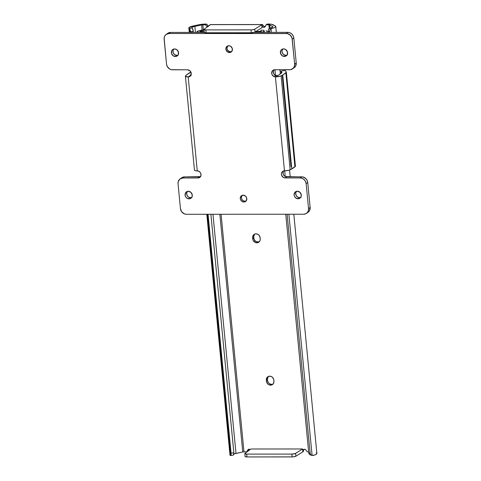 <?xml version="1.0" encoding="UTF-8"?>
<svg xmlns="http://www.w3.org/2000/svg" width="481" height="481" viewBox="0 0 481 481"><rect width="100%" height="100%" fill="white"/><g stroke="black" fill="none" stroke-linecap="round" stroke-linejoin="round"><path stroke-width="0.72" d="M307.257 451.815L308.64 451.815L307.257 451.815L305.994 450.126L307.257 451.815M310.882 455.026L309.415 454.304L308.724 452.693L285.762 214.237L308.724 452.693L310.125 453.156L287.121 214.237L310.125 453.156L310.762 454.701L312.103 455.471L288.877 214.237L312.103 455.471L315.175 454.828L316.528 454.124L316.853 453.439M316.612 453.132L316.113 452.868M245.088 456.517L246.951 456.95L293.236 456.872L295.887 456.222L303.15 451.635L302.886 451.815L302.856 450.517L303.439 449.579L305.056 449.374L305.994 450.126A1.912 1.714 55.6 0 0 302.82 451.106L303.679 450.517L303.15 451.635A2.207 0.824 -90 0 0 303.679 450.517L302.82 451.106L302.615 448.971L302.886 451.815L295.887 456.222L295.611 453.373L295.887 456.222A2.94 0.673 -5.5 0 1 292.135 456.926L291.865 454.082L246.675 454.106L246.951 456.95L292.135 456.926L291.865 454.082L295.34 453.511L302.615 448.971L295.611 453.373A2.94 0.673 174.5 0 1 291.865 454.082L246.675 454.106A2.94 0.673 174.5 0 1 244.811 453.655A2.94 0.673 174.5 0 1 244.979 453.403L250.823 448.995L302.615 448.971L250.823 448.995L244.841 453.541L246.675 454.106L246.951 456.95A2.94 0.673 -5.5 0 1 245.088 456.505L244.811 453.655M207.287 26.954L205.609 24.814L202.844 24.814A1.467 0.337 174.5 0 0 201.629 24.94L202.134 30.177L201.629 24.94L194.877 26.383A4.666 1.076 174.5 0 0 191.787 27.706A4.666 1.076 174.5 0 0 192.009 27.994L189.237 28.463L189.616 28.8L189.959 32.407L189.616 28.8A2.94 0.854 80.4 0 1 190.5 31.86L190.554 32.407L190.5 31.86L193.272 31.391L193.368 32.401L193.272 31.391A2.94 0.854 -99.6 0 0 192.316 28.229L193.272 31.391L190.5 31.86L189.905 29.359L189.237 28.463A7.606 1.75 174.5 0 1 188.865 27.988A7.606 1.75 174.5 0 1 193.669 25.872L189.099 27.489L189.237 28.463L192.009 27.994L191.949 27.381L194.065 26.545L201.918 24.886L205.609 24.814L206.674 24.08L202.08 24.254L193.669 25.872L198.954 24.741A7.642 1.756 174.5 0 1 205.285 24.086L206.674 24.08L208.513 26.335M275.751 26.491A7.606 1.75 174.5 0 0 274.994 25.83L273.004 24.705A7.642 1.756 174.5 0 0 268.596 24.05L267.202 24.05L266.137 24.778L268.903 24.778L269.264 28.541L268.903 24.778A1.467 0.337 174.5 0 1 269.751 24.904L272.294 26.347L272.39 27.297L272.294 26.347L272.805 26.695L272.306 27.339L270.472 27.952L271.873 28.421L274.056 27.796L275.409 27.092L275.493 26.1L271.296 24.218L267.202 24.05L266.137 24.778L269.619 24.85L272.294 26.347A4.666 1.076 174.5 0 1 272.829 26.774A4.666 1.076 174.5 0 1 270.472 27.952L269.781 28.193A2.94 2.537 108.4 0 0 268.151 31.349L268.248 32.365L268.2 30.405L268.759 29.1L270.472 27.952L271.873 28.421L271.019 28.758L271.362 32.365L271.019 28.758L269.871 30.069L269.607 32.365L269.558 31.818L268.151 31.349L269.558 31.818A2.94 2.537 -71.6 0 1 271.019 28.758L271.873 28.421A7.606 1.75 174.5 0 0 275.751 26.491L276.316 32.359M311.766 455.387A2.94 2.537 -71.6 0 1 310.125 453.156L308.724 452.693A2.94 2.537 108.4 0 0 310.359 454.918L311.766 455.387A2.94 2.537 -71.6 0 0 312.103 455.471L312.993 455.453A7.606 1.75 -5.5 0 0 316.871 453.529L293.831 214.231M274.964 69.757L275.511 75.427L274.964 69.757M284.698 170.815L285.245 176.491L284.698 170.815M273.34 71.092L273.557 73.352L273.34 71.092M283.068 172.156L283.285 174.417L283.068 172.156M269.751 24.904L270.057 28.072L269.751 24.904M202.844 24.814L203.361 30.177L202.844 24.814M248.93 449.116L247.793 451.118L246.729 451.845L243.963 451.851A1.467 0.337 -5.5 0 0 242.749 451.978L243.963 451.851L221.086 214.267L243.963 451.851L246.729 451.845L247.998 449.705L249.008 449.284L250.114 449.609M204.245 32.311A2.94 0.673 -5.5 0 0 206.102 32.762L205.832 29.912A2.94 0.673 174.5 0 1 203.968 29.467L204.323 32.449L206.102 32.762L251.292 32.738L251.016 29.888L205.832 29.912L206.102 32.762L251.292 32.738L251.016 29.888A2.94 0.673 174.5 0 0 254.768 29.185L255.044 32.035L254.768 29.185L261.766 24.784L261.838 25.493L262.037 24.603L210.245 24.627L203.998 29.353L205.832 29.912L252.116 29.84L254.768 29.185L262.037 24.603L262.698 24.904L261.838 25.493A1.912 1.714 55.6 0 0 264.688 27.068L264.688 27.068A1.912 1.714 55.6 0 0 265.205 26.473L266.137 24.778L264.875 26.924L263.865 27.345L262.752 27.02L261.838 25.493L262.043 27.627L261.838 25.493L262.698 24.904L264.015 26.407L265.482 26.485M254.527 234.247L253.697 237.019L252.633 237.746L252.772 236.249L253.986 234.494L255.279 233.904L257.467 234.127L258.76 234.975L259.98 236.977L260.239 239.646L259.812 241.059L258.886 242.135L257.588 242.725L255.405 242.502L253.168 240.386L252.633 237.746A4.04 3.632 55.6 0 1 254.094 234.409A4.04 3.632 55.6 0 1 257.876 234.325A4.04 3.632 55.6 0 1 260.125 237.74L260.239 238.883A4.04 3.632 55.6 0 1 258.772 242.214A4.04 3.632 55.6 0 1 254.99 242.304A4.04 3.632 55.6 0 1 252.741 238.883L253.806 238.155L254.647 240.332L256.469 241.769L259.337 241.769M268.236 376.593L267.4 379.365L266.336 380.092A4.04 3.632 55.6 0 1 267.803 376.755A4.04 3.632 55.6 0 1 271.585 376.671A4.04 3.632 55.6 0 1 273.833 380.086L273.942 381.229A4.04 3.632 55.6 0 1 272.48 384.559A4.04 3.632 55.6 0 1 268.693 384.644A4.04 3.632 55.6 0 1 266.45 381.229L266.336 379.329L267.171 377.32L268.987 376.25L271.17 376.473L272.468 377.32L273.689 379.323L273.942 381.992L273.112 383.994L271.296 385.065L269.107 384.848L267.809 384L266.594 381.992L266.45 381.229L267.514 380.501L268.35 382.678L269.492 383.754L271.639 384.415L273.04 384.115M242.749 451.978L219.859 214.273L242.749 451.978L235.991 453.421A4.666 1.076 -5.5 0 0 233.862 453.974L242.749 451.978M194.877 26.383L195.454 32.401L194.877 26.383M212.969 214.273L235.991 453.421L212.969 214.273M210.882 214.273L233.844 452.729L233.417 455.068A2.94 0.854 -99.6 0 0 233.844 452.729L210.882 214.273M208.063 214.279L231.072 453.198L233.844 452.729L231.072 453.198L208.063 214.279M207.473 214.279L230.7 455.513L231.072 453.198A2.94 0.854 80.4 0 1 230.7 455.513L207.473 214.279M206.8 214.279L229.984 455.02A7.606 1.75 -5.5 0 0 230.357 455.495L230.219 454.527M254.665 234.097A4.04 3.632 -124.4 0 0 253.697 237.019L253.806 238.155A4.04 3.632 -124.4 0 0 259.271 241.799M268.368 376.443A4.04 3.632 -124.4 0 0 267.4 379.365L267.514 380.501A4.04 3.632 -124.4 0 0 272.974 384.145M248.791 449.308A1.912 1.714 -124.4 0 0 248.725 449.422L247.661 450.156L246.729 451.845L247.793 451.118L248.725 449.422L247.661 450.156A1.912 1.714 55.6 0 1 250.06 449.573M262.758 25.018L263.678 26.19A1.912 1.714 -124.4 0 0 265.139 26.587M207.215 26.894A1.912 1.714 55.6 0 1 206.872 26.503L207.936 25.776A1.912 1.714 -124.4 0 0 208.237 26.124M205.609 24.814L206.674 24.08L207.936 25.776L206.872 26.503L205.609 24.814M210.588 24.591L204.13 29.215A2.94 0.673 174.5 0 0 203.968 29.467M266.336 380.092L267.4 379.365L267.514 380.501L266.45 381.229L266.336 380.092M252.633 237.746L253.697 237.019L253.806 238.155L252.741 238.883L252.633 237.746M255.044 32.035L262.043 27.627L254.774 32.173L251.292 32.738A2.94 0.673 -5.5 0 0 255.044 32.035M262.241 24.531L210.45 24.561A2.207 0.824 90 0 0 210.245 24.627L262.037 24.603A2.207 0.824 -90 0 1 262.241 24.531A2.207 0.824 -90 0 1 262.698 24.904M230.7 455.513L230.357 455.495M261.472 30.153L262.007 30.207L261.472 30.153M261.285 31.283A7.606 1.75 174.5 0 1 260.888 30.796A7.606 1.75 174.5 0 1 261.099 30.327L260.894 30.838L261.333 31.343L260.149 31.638L255.664 31.644L261.285 31.283M267.111 31.295L267.214 32.365L267.111 31.295L266.041 30.694L267.111 31.295M263.865 30.327L264.057 30.814A3.812 0.878 174.5 0 1 264.255 31.061L264.057 30.814A4.666 1.076 174.5 0 1 263.816 30.513A4.666 1.076 174.5 0 1 263.865 30.327L261.592 30.141M264.255 31.061A3.812 0.878 174.5 0 1 259.085 32.371L254.184 32.371L261.201 32.221L263.083 31.824L264.255 31.043L264.382 32.365M166.258 34.355L167.857 33.261A5.88 5.279 -124.4 0 1 170.629 32.413L169.029 33.508L166.095 34.47L164.742 36.045L164.129 38.095L166.528 64.117L167.154 66.294L169.408 68.849L171.452 69.697L187.518 69.799L172.529 69.805A5.88 5.279 55.6 0 1 166.528 64.117L164.129 39.208A5.88 5.279 55.6 0 1 166.258 34.355A5.88 5.279 55.6 0 1 169.029 33.508L170.629 32.413L199.374 32.401A3.812 0.878 174.5 0 1 196.963 31.818A3.812 0.878 174.5 0 1 198.936 30.85L197.054 31.602L197.691 32.251L204.275 32.395L170.629 32.413L167.695 33.375M200.553 30.357A4.666 1.076 174.5 0 1 198.936 30.85L200.553 30.357L203.325 30.357A7.606 1.75 174.5 0 1 200.336 31.319L200.373 31.668L200.336 31.319L203.325 30.357L201.142 30.177M203.824 30.183L204.16 30.237M200.439 31.674L199.886 31.542L200.336 31.319L199.886 31.542L200.222 31.662L204.178 31.668L200.439 31.674M245.106 201.749L243.861 202.014A3.529 3.169 55.6 0 1 240.476 199.531A3.529 3.169 55.6 0 1 241.54 195.689A3.529 3.169 55.6 0 1 243.206 195.184L245.611 196.182L246.675 197.931L246.434 200.499L245.088 201.755M227.723 45.923A3.529 3.169 -124.4 0 0 227.285 49.669A3.529 3.169 -124.4 0 0 230.537 51.822L229.467 52.555A3.529 3.169 55.6 0 1 226.082 50.072A3.529 3.169 55.6 0 1 227.146 46.23A3.529 3.169 55.6 0 1 228.812 45.719L230.688 46.296L232.287 48.467L232.04 51.034L230.104 52.489L227.597 51.978L225.998 49.808L225.992 47.829L226.593 46.723L228.812 45.719A3.529 3.169 55.6 0 1 232.197 48.208A3.529 3.169 55.6 0 1 231.133 52.044A3.529 3.169 55.6 0 1 229.467 52.555L230.537 51.822A3.529 3.169 -124.4 0 0 231.626 51.623M242.111 195.388A3.529 3.169 -124.4 0 0 241.678 199.134A3.529 3.169 -124.4 0 0 244.925 201.286L243.861 202.014L242.586 201.755L240.993 200.499L240.392 199.266L240.26 197.938L240.987 196.188L243.206 195.184A3.529 3.169 55.6 0 1 246.591 197.667A3.529 3.169 55.6 0 1 245.526 201.509A3.529 3.169 55.6 0 1 243.861 202.014L244.925 201.286A3.529 3.169 -124.4 0 0 246.019 201.082M296.386 191.378A3.896 3.499 -124.4 0 0 296.14 195.442A3.896 3.499 -124.4 0 0 299.663 197.691L298.064 198.785A3.896 3.499 55.6 0 1 294.324 196.044A3.896 3.499 55.6 0 1 295.502 191.799A3.896 3.499 55.6 0 1 297.342 191.24L300 192.346L301.316 195.009L300.908 197.108L298.761 198.713L295.995 198.148L294.504 196.458L294.089 195.015L294.889 192.346L297.342 191.24A3.896 3.499 55.6 0 1 301.076 193.981A3.896 3.499 55.6 0 1 299.904 198.226A3.896 3.499 55.6 0 1 298.064 198.785L299.663 197.691L297.595 197.054L296.104 195.364L295.689 193.182L296.488 191.252M282.678 49.032A3.896 3.499 -124.4 0 0 282.437 53.096A3.896 3.499 -124.4 0 0 285.954 55.345L284.361 56.439A3.896 3.499 55.6 0 1 280.621 53.698A3.896 3.499 55.6 0 1 281.794 49.453A3.896 3.499 55.6 0 1 283.634 48.894L285.702 49.531L287.47 51.93L287.199 54.762L285.059 56.367L282.293 55.802L280.525 53.403L280.79 50.571L281.686 49.531L283.634 48.894A3.896 3.499 55.6 0 1 287.373 51.641A3.896 3.499 55.6 0 1 286.195 55.88A3.896 3.499 55.6 0 1 284.361 56.439L285.954 55.345L283.886 54.708L282.395 53.018L281.98 50.842L282.78 48.906M187.362 191.438A3.896 3.499 -124.4 0 0 187.115 195.502A3.896 3.499 -124.4 0 0 190.638 197.745L189.039 198.839A3.896 3.499 55.6 0 1 185.299 196.098A3.896 3.499 55.6 0 1 186.478 191.859A3.896 3.499 55.6 0 1 188.311 191.3L190.975 192.4L192.292 195.07L191.883 197.162L189.736 198.767L186.971 198.208L185.876 197.168L185.065 195.07L185.864 192.406L188.311 191.3A3.896 3.499 55.6 0 1 192.051 194.041A3.896 3.499 55.6 0 1 190.879 198.28A3.896 3.499 55.6 0 1 189.039 198.839L190.638 197.745L188.57 197.114L187.079 195.418L186.664 193.242L187.464 191.312M173.653 49.092A3.896 3.499 -124.4 0 0 173.413 53.157A3.896 3.499 -124.4 0 0 176.93 55.405L175.337 56.499A3.896 3.499 55.6 0 1 171.597 53.752A3.896 3.499 55.6 0 1 172.769 49.513A3.896 3.499 55.6 0 1 174.609 48.954L176.677 49.585L178.445 51.984L178.174 54.816L176.034 56.421L173.268 55.862L171.501 53.463L171.765 50.631L172.661 49.591L174.609 48.954A3.896 3.499 55.6 0 1 178.349 51.695A3.896 3.499 55.6 0 1 177.17 55.934A3.896 3.499 55.6 0 1 175.337 56.499L176.93 55.405L174.862 54.768L173.37 53.078L172.956 50.896L173.755 48.966M200.811 176.617L184.542 176.894L181.608 177.856M308.177 212.169L309.53 210.6L310.143 207.437L307.744 182.527L307.118 180.345L305.76 178.499L302.82 176.942L285.419 176.575L283.766 175.264L283.135 173.978L283.129 171.921L283.76 170.767M273.893 69.871A3.674 3.301 -124.4 0 0 273.713 73.689A3.674 3.301 -124.4 0 0 277.02 75.776L274.867 75.782L277.02 75.776L275.072 75.18L273.659 73.581L273.268 71.525L274.026 69.703M294.264 67.689L295.617 66.119L296.23 62.957L293.831 38.047L293.206 35.865L291.847 34.019L289.959 32.786L287.83 32.353L254.184 32.371L287.83 32.353L286.237 33.448L287.83 32.353A5.88 5.279 -124.4 0 1 293.831 38.047L292.232 39.141L293.831 38.047L296.23 62.957L294.631 64.051L296.23 62.957A5.88 5.279 -124.4 0 1 294.101 67.809L292.502 68.903A5.88 5.279 55.6 0 1 289.73 69.745L274.741 69.757L290.783 69.637L293.422 68.08L294.426 66.228L294.631 64.051A5.88 5.279 55.6 0 1 292.502 68.903M191.077 75.553L189.803 75.824A3.674 3.301 -124.4 0 0 190.644 75.709A2.94 0.673 174.5 0 1 190.091 75.373L191.204 74.471L190.29 75.096L190.344 75.613L190.29 75.096A2.94 0.673 174.5 0 0 190.091 75.373L190.993 75.77M301.016 197.402L299.663 197.691A3.896 3.499 -124.4 0 0 300.619 197.553M287.313 55.056L285.954 55.345A3.896 3.499 -124.4 0 0 286.91 55.207M191.991 197.463L190.638 197.745A3.896 3.499 -124.4 0 0 191.594 197.607M178.283 55.117L176.93 55.405A3.896 3.499 -124.4 0 0 177.886 55.267M169.029 33.508L286.237 33.448A5.88 5.279 55.6 0 1 292.232 39.141L294.631 64.051L292.021 38.029L290.247 35.113L287.307 33.556L169.029 33.508M276.268 75.691A2.94 0.673 174.5 0 0 278.655 75.048L281.776 72.908A2.94 0.673 174.5 0 0 281.98 72.631L281.98 72.637A2.94 0.673 174.5 0 0 281.944 72.547L280.916 71.074L285.251 70.521L286.285 71.994A7.347 1.69 174.5 0 1 286.363 72.204A7.347 1.69 174.5 0 1 285.864 72.908L294.913 166.853A7.347 1.69 -5.5 0 0 295.412 166.155L291.107 169.366L288.576 170.334L284.469 170.821L275.427 76.87L277.02 75.776L275.427 76.87A3.674 3.301 55.6 0 1 271.897 74.284A3.674 3.301 55.6 0 1 273.004 70.28A3.674 3.301 55.6 0 1 274.741 69.757L272.432 70.797L271.675 73.316L272.438 75.295L274.753 76.804L280.189 76.196L282.744 75.048L286.363 72.21L285.251 70.521L280.916 71.074L281.944 72.547L281.776 72.908L278.397 75.192L275.992 75.721M306.415 213.384A5.88 5.279 55.6 0 1 303.643 214.225L305.688 213.792L307.335 212.56L308.339 210.708L308.543 208.532A5.88 5.279 55.6 0 1 306.415 213.384L308.014 212.289A5.88 5.279 -124.4 0 0 310.143 207.437L308.543 208.532L306.144 183.622L308.543 208.532L310.143 207.437L307.744 182.527L306.144 183.622L305.519 181.439L304.16 179.593L302.272 178.361L300.144 177.928A5.88 5.279 55.6 0 1 306.144 183.622L307.744 182.527A5.88 5.279 -124.4 0 0 301.743 176.834L300.144 177.928L285.155 177.934A3.674 3.301 55.6 0 1 281.625 175.349A3.674 3.301 55.6 0 1 282.738 171.35A3.674 3.301 55.6 0 1 284.469 170.821A4.407 1.016 -5.5 0 0 290.157 169.721L281.108 75.776L290.157 169.721A7.347 1.69 -5.5 0 0 291.793 168.993L282.744 75.048A7.347 1.69 174.5 0 1 281.114 75.776L290.157 169.721L281.108 75.776A4.407 1.016 174.5 0 1 275.427 76.87L284.469 170.821L282.161 171.861L281.403 173.683L281.535 175.072L283.207 177.339L285.155 177.934L300.144 177.928L301.743 176.834L286.754 176.84L285.155 177.934L286.754 176.84A3.674 3.301 -124.4 0 1 283.447 174.753A3.674 3.301 -124.4 0 1 283.628 170.935M200.379 176.774A3.674 3.301 -124.4 0 1 199.531 176.888L197.938 177.982L199.771 177.381L200.872 175.781L200.866 173.725L200.234 172.445L198.581 171.134L195.25 170.683L194.456 170.19A4.407 1.016 -5.5 0 0 197.252 170.863L188.203 76.918L190.512 75.872L191.27 73.359L190.025 70.839L187.518 69.799A3.674 3.301 55.6 0 1 191.047 72.391A3.674 3.301 55.6 0 1 189.941 76.389A3.674 3.301 55.6 0 1 188.203 76.918A4.407 1.016 174.5 0 1 185.413 76.245A4.407 1.016 174.5 0 1 185.714 75.824L185.708 75.824A7.347 1.69 174.5 0 1 185.702 75.8A7.347 1.69 174.5 0 1 186.201 75.096L189.328 72.956A7.347 1.69 174.5 0 1 190.981 72.222L186.201 75.096L185.413 76.245L188.203 76.918L197.252 170.863A3.674 3.301 55.6 0 1 200.775 173.455A3.674 3.301 55.6 0 1 199.669 177.453A3.674 3.301 55.6 0 1 197.938 177.982L182.942 177.988L197.938 177.982L199.531 176.888L184.542 176.894L182.942 177.988L180.008 178.95L178.247 181.505L178.042 183.688L180.441 208.598L181.662 211.76L184.313 213.859L186.442 214.285L303.643 214.225L186.442 214.285A5.88 5.279 55.6 0 1 180.441 208.598L178.042 183.688A5.88 5.279 55.6 0 1 180.171 178.836A5.88 5.279 55.6 0 1 182.942 177.988L184.542 176.894A5.88 5.279 -124.4 0 0 181.764 177.742L180.171 178.836M188.203 76.918L189.803 75.824L188.203 76.918M280.916 71.074L281.138 73.346L280.916 71.074M285.864 72.908L282.744 75.048L291.793 168.993L294.913 166.853L285.864 72.908M242.051 195.454L241.324 197.871L242.057 199.771L243.651 201.028L246.152 201.028M227.657 45.996L226.936 48.407L227.669 50.307L229.888 51.762L231.764 51.563M279.918 69.751L280.321 73.906M289.574 170.015L290.229 176.84M188.865 27.988L189.292 32.407M233.387 455.074L230.597 455.543M197.018 32.401L196.963 31.824M201.19 30.177L203.92 30.171M282.239 75.337L291.023 166.576M295.412 166.155L286.363 72.204M194.456 170.196L185.413 76.245"/></g></svg>
